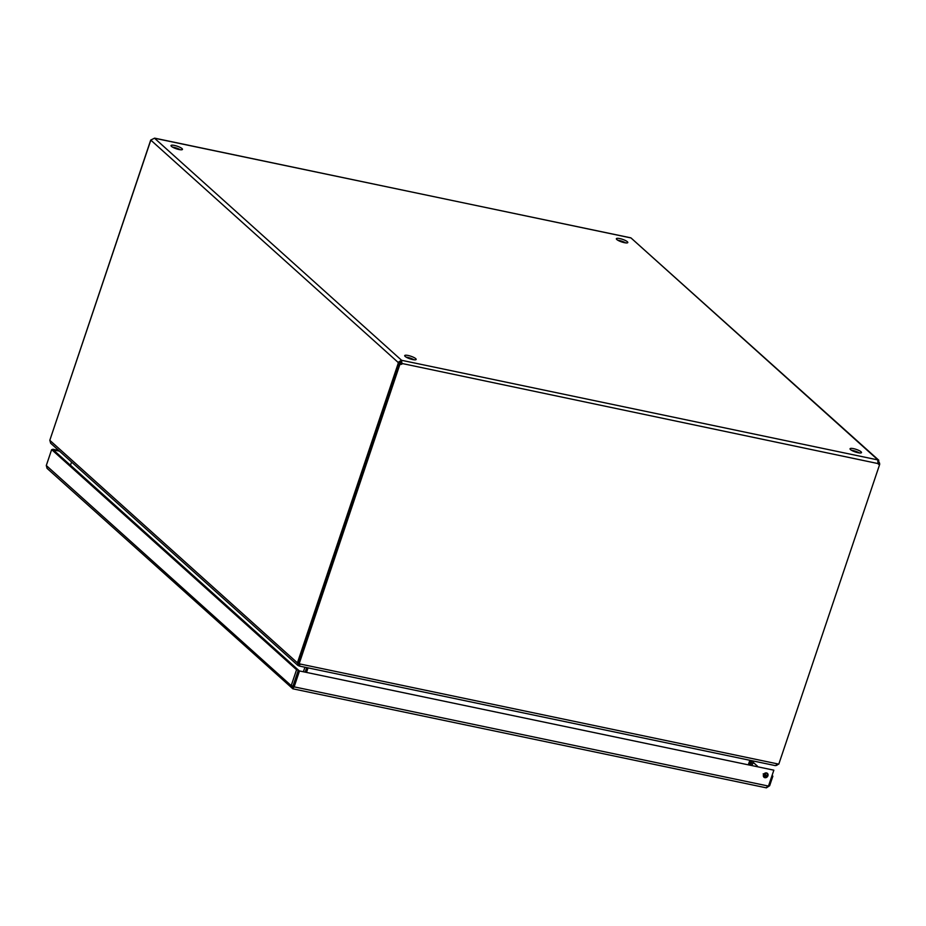 <?xml version="1.0" encoding="UTF-8"?>
<svg xmlns="http://www.w3.org/2000/svg" width="926" height="926" viewBox="0 0 926 926"><rect width="100%" height="100%" fill="white"/><g stroke="black" fill="none" stroke-linecap="round" stroke-linejoin="round"><path stroke-width="1.39" d="M180.35 149.746A6.031 1.366 18.6 0 0 172.491 147.107M625.698 242.901A6.031 1.366 18.6 0 0 617.839 240.251M414.038 359.797A6.031 1.366 18.6 0 0 406.19 357.147M859.386 452.941A6.031 1.366 18.6 0 0 851.526 450.302M877.79 459.909L401.803 360.341L401.178 362.228L401.514 360.226L402 364.011A1.875 1.62 -48 0 1 399.986 364.126L399.222 363.432A1.875 1.62 132 0 0 401.224 363.316L877.987 463.567L877.79 459.909L878.809 460.268L630.988 237.936L154.63 138.148L150.718 140.069L49.958 439.838M171.472 146.377A6.031 1.366 -161.4 0 1 171.021 145.556A6.031 1.366 -161.4 0 1 177.179 146.181A6.031 1.366 -161.4 0 1 182.457 149.41A6.031 1.366 -161.4 0 1 177.688 149.202A6.031 1.366 -161.4 0 1 171.472 146.377M616.82 239.533A6.031 1.366 -161.4 0 1 616.369 238.711A6.031 1.366 -161.4 0 1 622.515 239.336A6.031 1.366 -161.4 0 1 627.805 242.554A6.031 1.366 -161.4 0 1 623.024 242.346A6.031 1.366 -161.4 0 1 616.82 239.533M405.16 356.429A6.031 1.366 -161.4 0 1 404.708 355.607A6.031 1.366 -161.4 0 1 410.866 356.232A6.031 1.366 -161.4 0 1 416.144 359.45A6.031 1.366 -161.4 0 1 411.375 359.253A6.031 1.366 -161.4 0 1 405.16 356.429M850.508 449.585A6.031 1.366 -161.4 0 1 850.056 448.763A6.031 1.366 -161.4 0 1 856.214 449.388A6.031 1.366 -161.4 0 1 861.493 452.606A6.031 1.366 -161.4 0 1 856.724 452.397A6.031 1.366 -161.4 0 1 850.508 449.585M878.033 463.695A1.875 1.62 132 0 0 878.89 463.764L879.654 464.458L778.801 764.135L299.133 663.803L298.369 663.109L399.222 363.432L398.249 363.247L297.408 662.866L49.807 440.313L150.637 140.683A1.875 0.845 -78.2 0 0 151.169 140.439L398.087 362.379L400.889 362.112M401.178 362.228L401.224 363.316M399.87 362.749A1.875 0.845 -78.2 0 0 400.032 363.617L399.997 363.698M630.988 237.936L877.906 459.875L879.538 463.081L877.952 462.745M398.249 363.247A1.875 0.845 -78.2 0 1 398.087 362.379L401.514 360.226L154.607 138.298M879.561 464.366L878.901 463.776M878.855 463.764L877.987 463.59A1.875 1.62 -48 0 0 879.654 464.458M400.032 363.617L399.245 363.455M297.408 662.866L298.38 663.074M299.272 663.826L298.67 665.736L297.778 665.343L50.629 443.207L49.854 440.359M299.133 663.803L399.986 364.126M299.526 663.352L299.677 664.011M879.7 463.949A1.875 0.845 101.8 0 1 879.538 463.081M300.29 664.046L299.167 666.014L775.398 765.628L777.643 763.892M778.558 764.077L776.451 765.466M299.156 665.586L297.362 662.819M299.445 663.826L299.052 665.898M305.337 671.651L306.703 667.6M307.108 667.681L305.742 671.732M749.447 764.54L750.812 760.489M304.92 667.218L303.554 671.281M70.434 465.257L71.58 462.039M749.84 760.281L748.474 764.344M306.68 671.929L308.034 667.877M768.684 785.514L769.656 785.723L766.392 787.852L292.859 688.805L47.041 468.336L46.3 465.512L51.648 449.608L296.563 669.741L291.204 685.645L46.3 465.512M766.01 787.679L768.487 786.081L294.144 686.861L292.628 688.666L291.204 685.645L292.986 686.016L298.346 670.111L296.563 669.741M765.686 773.87L764.864 773.129M769.656 785.723L772.863 776.173L772.064 775.456M299.492 670.956L773.847 770.177L299.492 670.956L294.144 686.861L293.368 686.178L292.628 688.666M298.728 670.262L293.299 686.791M764.876 777.678A2.593 2.234 132 0 0 767.411 773.36A2.593 2.234 132 0 0 763.95 777.215A2.593 2.234 132 0 0 764.876 777.678M773.847 770.177L768.487 786.081M58.708 450.476L52.817 449.237L52.632 449.805M772.863 776.173L771.89 775.976M766.033 772.84L765.374 774.819L764.112 773.685M763.614 776.81A2.593 2.234 132 0 0 766.983 773.06M51.648 449.608L53.43 449.978L298.346 670.111M53.534 450.071L52.817 449.237M53.581 449.932L59.484 451.159M763.174 773.847L766.763 775.849M766.103 776.509L763.313 775.224M763.348 776.185L765.675 776.764M750.708 764.807L752.074 760.755M753.498 761.045L752.132 765.107M757.537 766.242L754.956 763.904A4.213 3.623 132 0 0 752.815 763.082M754.852 763.823A4.213 3.623 132 0 0 754.748 763.718A4.213 3.623 132 0 0 752.873 762.908M154.723 138.263L630.71 237.82M70.503 465.246L298.693 670.355M764.876 774.865L763.51 774.576M750.535 764.772L749.643 763.973M754.748 763.718L753.093 762.237"/></g></svg>
